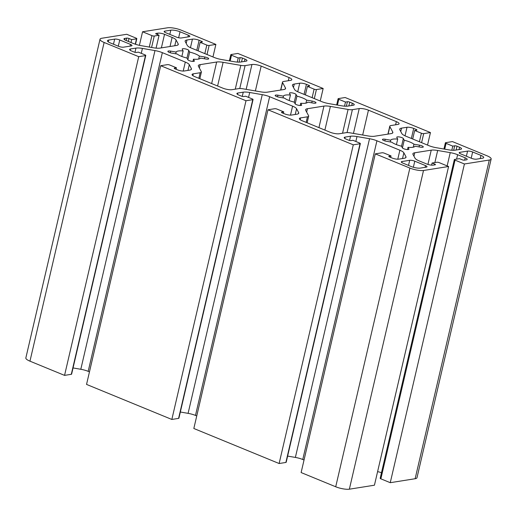 <?xml version="1.0" encoding="UTF-8"?>
<svg xmlns="http://www.w3.org/2000/svg" width="517" height="517" viewBox="0 0 517 517"><rect width="100%" height="100%" fill="white"/><g stroke="black" fill="none" stroke-linecap="round" stroke-linejoin="round"><path stroke-width="0.78" d="M430.448 132.552L345.156 97.519L338.409 98.592A1.693 0.433 13.1 0 0 338.099 98.76A1.693 0.433 13.1 0 0 338.784 99.296L345.485 102.049L347.418 101.746A1.693 0.433 -166.9 0 1 349.725 102.14L352.271 103.187A4.911 1.26 -166.9 0 1 354.255 104.744A4.911 1.26 -166.9 0 1 353.363 105.229L347.909 106.095A10.159 2.611 -166.9 0 1 341.459 105.778L328.902 103.613A10.159 2.611 -166.9 0 1 321.522 101.545L298.574 92.123A10.159 2.611 -166.9 0 1 294.58 89.512L292.532 85.68A10.159 2.611 -166.9 0 1 292.415 85.066A10.159 2.611 -166.9 0 1 294.263 84.058L299.718 83.192A4.911 1.26 -166.9 0 1 306.407 84.349L308.953 85.395A1.693 0.433 -166.9 0 1 309.638 85.932A1.693 0.433 -166.9 0 1 309.328 86.1L307.402 86.404L314.11 89.157A1.693 0.433 13.1 0 0 316.41 89.557L323.164 88.485L237.872 53.445L231.118 54.518A1.693 0.433 13.1 0 0 230.815 54.686A1.693 0.433 13.1 0 0 231.5 55.222L238.201 57.975L240.134 57.671A1.693 0.433 -166.9 0 1 242.434 58.066L244.987 59.112A4.911 1.26 -166.9 0 1 246.971 60.67A4.911 1.26 -166.9 0 1 246.079 61.155L240.625 62.021A10.159 2.611 -166.9 0 1 234.175 61.704L221.619 59.539A10.159 2.611 -166.9 0 1 214.232 57.471L191.29 48.049A10.159 2.611 -166.9 0 1 187.296 45.438L185.241 41.606A10.159 2.611 -166.9 0 1 185.131 40.992A10.159 2.611 -166.9 0 1 186.98 39.99L192.434 39.118A4.911 1.26 -166.9 0 1 199.123 40.274L201.669 41.321A1.693 0.433 -166.9 0 1 202.354 41.858A1.693 0.433 -166.9 0 1 202.044 42.026L200.118 42.329L206.819 45.082A1.693 0.433 13.1 0 0 209.127 45.483L215.88 44.41L181.28 30.193A10.159 2.611 13.1 0 0 167.443 27.808L142.563 31.77L151.946 35.621A1.693 0.433 13.1 0 0 154.253 36.022L159.074 35.253L156.392 34.154A1.693 0.433 -166.9 0 1 155.707 33.618A1.693 0.433 -166.9 0 1 156.018 33.45L157.853 33.159A4.911 1.26 -166.9 0 1 164.535 34.309L172.122 37.424A10.159 2.611 -166.9 0 1 176.116 40.029L178.165 43.867A10.159 2.611 -166.9 0 1 178.275 44.481A10.159 2.611 -166.9 0 1 176.433 45.483L159.927 48.107A10.159 2.611 -166.9 0 1 153.478 47.79L140.921 45.625A10.159 2.611 -166.9 0 1 133.541 43.557L125.954 40.442A4.911 1.26 -166.9 0 1 123.97 38.885A4.911 1.26 -166.9 0 1 124.862 38.4L126.697 38.109A1.693 0.433 -166.9 0 1 129.004 38.51L131.686 39.609L136.507 38.84A1.693 0.433 13.1 0 0 136.811 38.678A1.693 0.433 13.1 0 0 136.133 38.135L126.743 34.284L101.862 38.239A10.166 2.617 13.1 0 0 100.014 39.24A10.166 2.617 13.1 0 0 104.124 42.465L138.718 56.676L145.471 55.603A1.693 0.433 13.1 0 0 145.775 55.435A1.693 0.433 13.1 0 0 145.09 54.899L138.388 52.146L136.456 52.45A1.693 0.433 -166.9 0 1 134.149 52.055L131.602 51.009A4.911 1.26 -166.9 0 1 129.618 49.451A4.911 1.26 -166.9 0 1 130.51 48.966L135.965 48.1A10.159 2.611 -166.9 0 1 142.414 48.417L154.971 50.582A10.159 2.611 -166.9 0 1 162.351 52.65L185.299 62.072A10.159 2.611 -166.9 0 1 189.293 64.683L191.342 68.515A10.159 2.611 -166.9 0 1 191.458 69.129A10.159 2.611 -166.9 0 1 189.61 70.138L184.155 71.003A4.911 1.26 -166.9 0 1 177.467 69.847L174.92 68.8A1.693 0.433 -166.9 0 1 174.235 68.263A1.693 0.433 -166.9 0 1 174.546 68.095L176.471 67.792L169.77 65.039A1.693 0.433 13.1 0 0 167.463 64.638L160.709 65.711L246.002 100.75L252.755 99.678A1.693 0.433 13.1 0 0 253.065 99.51A1.693 0.433 13.1 0 0 252.38 98.973L245.672 96.22L243.746 96.524A1.693 0.433 -166.9 0 1 241.439 96.13L238.886 95.083A4.911 1.26 -166.9 0 1 236.902 93.525A4.911 1.26 -166.9 0 1 237.801 93.041L243.255 92.168A10.159 2.611 -166.9 0 1 249.698 92.491L262.255 94.656A10.159 2.611 -166.9 0 1 269.641 96.718L292.583 106.147A10.159 2.611 -166.9 0 1 296.577 108.751L298.632 112.59A10.159 2.611 -166.9 0 1 298.742 113.204A10.159 2.611 -166.9 0 1 296.894 114.205L291.439 115.071A4.911 1.26 -166.9 0 1 284.757 113.921L282.204 112.874A1.693 0.433 -166.9 0 1 281.519 112.338A1.693 0.433 -166.9 0 1 281.83 112.17L283.755 111.866L277.054 109.106A1.693 0.433 13.1 0 0 274.747 108.712L267.993 109.785L353.285 144.825L360.039 143.752A1.693 0.433 13.1 0 0 360.349 143.584A1.693 0.433 13.1 0 0 359.664 143.047L352.956 140.288L351.03 140.598A1.693 0.433 -166.9 0 1 348.723 140.197L346.177 139.151A4.911 1.26 -166.9 0 1 344.193 137.593A4.911 1.26 -166.9 0 1 345.085 137.108L350.539 136.242A10.159 2.611 -166.9 0 1 356.988 136.559L369.539 138.724A10.159 2.611 -166.9 0 1 376.925 140.792L399.874 150.221A10.159 2.611 -166.9 0 1 403.867 152.825L405.916 156.664A10.159 2.611 -166.9 0 1 406.026 157.278A10.159 2.611 -166.9 0 1 404.178 158.28L398.723 159.146A4.911 1.26 -166.9 0 1 392.041 157.995L389.495 156.948A1.693 0.433 -166.9 0 1 388.81 156.412A1.693 0.433 -166.9 0 1 389.114 156.244L391.046 155.934L384.338 153.181A1.693 0.433 13.1 0 0 382.031 152.786L375.284 153.859L409.878 168.07A10.166 2.617 13.1 0 0 423.52 170.487L448.601 166.5L439.211 162.642A1.693 0.433 13.1 0 0 436.904 162.248L432.083 163.017L434.765 164.115A1.693 0.433 -166.9 0 1 435.45 164.652A1.693 0.433 -166.9 0 1 435.146 164.82L433.311 165.11A4.911 1.26 -166.9 0 1 426.622 163.96L419.041 160.845A10.159 2.611 -166.9 0 1 415.048 158.234L412.993 154.402A10.159 2.611 -166.9 0 1 412.883 153.788A10.159 2.611 -166.9 0 1 414.731 152.78L431.236 150.156A10.159 2.611 -166.9 0 1 437.679 150.479L450.236 152.638A10.159 2.611 -166.9 0 1 457.623 154.706L465.203 157.827A4.911 1.26 -166.9 0 1 467.187 159.385A4.911 1.26 -166.9 0 1 466.295 159.869L464.466 160.16A1.693 0.433 -166.9 0 1 462.159 159.759L459.477 158.661L454.656 159.423A1.693 0.433 13.1 0 0 454.346 159.591A1.693 0.433 13.1 0 0 455.031 160.128L464.421 163.986L489.302 160.031A10.159 2.611 13.1 0 0 491.15 159.029A10.159 2.611 13.1 0 0 487.046 155.804L452.446 141.593L445.693 142.666A1.693 0.433 13.1 0 0 445.383 142.834A1.693 0.433 13.1 0 0 446.068 143.371L452.776 146.124L454.702 145.813A1.693 0.433 -166.9 0 1 457.009 146.214L459.555 147.261A4.911 1.26 -166.9 0 1 461.539 148.818A4.911 1.26 -166.9 0 1 460.647 149.303L455.193 150.169A10.159 2.611 -166.9 0 1 448.743 149.852L436.193 147.688A10.159 2.611 -166.9 0 1 428.806 145.62L405.858 136.191A10.159 2.611 -166.9 0 1 401.864 133.586L399.815 129.754A10.159 2.611 -166.9 0 1 399.706 129.134A10.159 2.611 -166.9 0 1 401.554 128.132L407.008 127.266A4.911 1.26 -166.9 0 1 413.69 128.416L416.243 129.463A1.693 0.433 -166.9 0 1 416.922 130A1.693 0.433 -166.9 0 1 416.618 130.168L414.686 130.478L421.394 133.231A1.693 0.433 13.1 0 0 423.701 133.632L430.448 132.552L427.533 145.096M452.776 146.124L451.819 150.234M414.686 130.478L412.702 139.002M404.229 140.223A12.531 3.218 -166.9 0 1 413.949 144.211L419.449 145.161A3.386 0.872 -166.9 0 1 423.281 146.925A3.386 0.872 -166.9 0 1 420.515 147.158L415.015 146.208A12.531 3.218 -166.9 0 1 408.023 147.319L408.921 148.999A3.386 0.872 -166.9 0 1 408.96 149.206A3.386 0.872 -166.9 0 1 405.832 149.361A3.386 0.872 -166.9 0 1 402.4 147.875L401.502 146.195A12.531 3.218 -166.9 0 1 391.783 142.201L386.283 141.251A3.386 0.872 -166.9 0 1 382.451 139.487A3.386 0.872 -166.9 0 1 385.217 139.26L390.716 140.21A12.531 3.218 -166.9 0 1 397.709 139.099L396.81 137.419A3.386 0.872 -166.9 0 1 396.772 137.212A3.386 0.872 -166.9 0 1 399.899 137.05A3.386 0.872 -166.9 0 1 403.331 138.543L404.229 140.223L402.433 147.927M189.655 52.075A12.531 3.218 -166.9 0 1 199.375 56.069L204.881 57.019A3.386 0.872 -166.9 0 1 208.713 58.783A3.386 0.872 -166.9 0 1 205.947 59.009L200.441 58.059A12.531 3.218 -166.9 0 1 193.455 59.171L194.353 60.851A3.386 0.872 -166.9 0 1 194.386 61.058A3.386 0.872 -166.9 0 1 191.258 61.219A3.386 0.872 -166.9 0 1 187.833 59.726L186.928 58.046A12.531 3.218 -166.9 0 1 177.215 54.052L171.709 53.102A3.386 0.872 -166.9 0 1 167.876 51.345A3.386 0.872 -166.9 0 1 170.642 51.112L176.148 52.062A12.531 3.218 -166.9 0 1 183.134 50.95L182.236 49.27A3.386 0.872 -166.9 0 1 182.204 49.063A3.386 0.872 -166.9 0 1 185.332 48.902A3.386 0.872 -166.9 0 1 188.757 50.395L189.655 52.075L187.865 59.785M296.945 96.149A12.531 3.218 -166.9 0 1 306.665 100.143L312.165 101.086A3.386 0.872 -166.9 0 1 315.997 102.851A3.386 0.872 -166.9 0 1 313.231 103.083L307.725 102.133A12.531 3.218 -166.9 0 1 300.739 103.245L301.637 104.925A3.386 0.872 -166.9 0 1 301.676 105.132A3.386 0.872 -166.9 0 1 298.542 105.294A3.386 0.872 -166.9 0 1 295.117 103.801L294.218 102.12A12.531 3.218 -166.9 0 1 284.499 98.127L278.993 97.177A3.386 0.872 -166.9 0 1 275.167 95.412A3.386 0.872 -166.9 0 1 277.926 95.186L283.432 96.136A12.531 3.218 -166.9 0 1 290.425 95.025L289.526 93.344A3.386 0.872 -166.9 0 1 289.488 93.138A3.386 0.872 -166.9 0 1 292.616 92.976A3.386 0.872 -166.9 0 1 296.047 94.469L296.945 96.149L295.149 103.859M164.826 31.13L170.804 30.18A6.773 1.738 -166.9 0 1 180.026 31.77L188.343 35.188A3.722 0.956 -166.9 0 1 189.849 36.364A3.722 0.956 -166.9 0 1 189.17 36.733L181.454 37.961A3.722 0.956 -166.9 0 1 176.381 37.088L165.653 32.681A3.722 0.956 -166.9 0 1 164.148 31.498A3.722 0.956 -166.9 0 1 164.826 31.13L164.593 32.125M472.648 151.979L480.965 155.397A6.773 1.738 -166.9 0 1 483.705 157.543A6.773 1.738 -166.9 0 1 482.471 158.215L476.493 159.165A3.722 0.956 -166.9 0 1 471.42 158.286L460.692 153.879A3.722 0.956 -166.9 0 1 459.186 152.702A3.722 0.956 -166.9 0 1 459.859 152.334L467.575 151.106A3.722 0.956 -166.9 0 1 472.648 151.979L471.2 158.202M118.509 46.291L110.199 42.872A6.773 1.738 -166.9 0 1 107.458 40.727A6.773 1.738 -166.9 0 1 108.693 40.055L114.671 39.105A3.722 0.956 -166.9 0 1 119.744 39.977L130.471 44.384A3.722 0.956 -166.9 0 1 131.977 45.567A3.722 0.956 -166.9 0 1 131.299 45.935L123.582 47.163A3.722 0.956 -166.9 0 1 118.509 46.291M402.821 163.081A3.722 0.956 -166.9 0 1 401.315 161.899A3.722 0.956 -166.9 0 1 401.987 161.53L409.703 160.302A3.722 0.956 -166.9 0 1 414.776 161.181L425.504 165.589A3.722 0.956 -166.9 0 1 427.01 166.771A3.722 0.956 -166.9 0 1 426.338 167.14L420.353 168.09A6.773 1.738 -166.9 0 1 411.131 166.5L402.821 163.081M359.231 108.576A6.773 1.738 -166.9 0 1 368.453 110.166L396.352 121.624A6.773 1.738 -166.9 0 1 399.085 123.77A6.773 1.738 -166.9 0 1 397.857 124.442L391.007 125.534A6.773 1.738 13.1 0 0 389.773 126.2A6.773 1.738 13.1 0 0 389.85 126.607L392.739 132.009A10.159 2.611 -166.9 0 1 392.849 132.63A10.159 2.611 -166.9 0 1 391.001 133.632L374.495 136.255A10.159 2.611 -166.9 0 1 368.052 135.939L350.364 132.888A6.773 1.738 13.1 0 0 346.067 132.675L339.21 133.767A6.773 1.738 -166.9 0 1 329.988 132.178L302.096 120.713A6.773 1.738 -166.9 0 1 299.356 118.567A6.773 1.738 -166.9 0 1 300.59 117.902L307.441 116.81A6.773 1.738 13.1 0 0 308.675 116.144A6.773 1.738 13.1 0 0 308.597 115.73L305.709 110.328A10.159 2.611 -166.9 0 1 305.599 109.714A10.159 2.611 -166.9 0 1 307.447 108.712L323.946 106.088A10.159 2.611 -166.9 0 1 330.395 106.405L348.083 109.455A6.773 1.738 13.1 0 0 352.381 109.662L359.231 108.576L353.454 133.418M251.947 64.502A6.773 1.738 -166.9 0 1 261.169 66.092L289.061 77.55A6.773 1.738 -166.9 0 1 291.801 79.702A6.773 1.738 -166.9 0 1 290.567 80.368L283.717 81.46A6.773 1.738 13.1 0 0 282.489 82.125A6.773 1.738 13.1 0 0 282.56 82.539L285.449 87.942A10.159 2.611 -166.9 0 1 285.565 88.556A10.159 2.611 -166.9 0 1 283.717 89.557L267.211 92.181A10.159 2.611 -166.9 0 1 260.762 91.864L243.08 88.814A6.773 1.738 13.1 0 0 238.776 88.601L231.926 89.693A6.773 1.738 -166.9 0 1 222.704 88.103L194.812 76.645A6.773 1.738 -166.9 0 1 192.072 74.493A6.773 1.738 -166.9 0 1 193.306 73.828L200.157 72.735A6.773 1.738 13.1 0 0 201.384 72.07A6.773 1.738 13.1 0 0 201.313 71.656L198.425 66.254A10.159 2.611 -166.9 0 1 198.315 65.64A10.159 2.611 -166.9 0 1 200.157 64.638L216.662 62.014A10.159 2.611 -166.9 0 1 223.111 62.331L240.799 65.381A6.773 1.738 13.1 0 0 245.097 65.594L251.947 64.502L246.163 89.344M345.485 102.049L344.529 106.166M323.164 88.485L320.243 101.022M307.402 86.404L305.418 94.934M238.201 57.975L237.245 62.092M215.88 44.41L212.959 56.948M200.118 42.329L198.134 50.86M423.52 170.487L349.356 489.192L374.437 485.204L448.601 166.5M432.083 163.017L431.592 165.136M464.421 163.986L390.251 482.691L380.867 478.832A1.693 0.433 -166.9 0 1 380.182 478.296L454.346 159.591M381.488 472.687A10.159 2.611 13.1 0 0 377.591 471.64M390.251 482.691L415.138 478.729A10.159 2.611 13.1 0 0 416.986 477.727L491.15 159.029M139.403 45.334L142.563 31.77M159.074 35.253L156.076 48.139M131.686 39.609L131.008 42.517M360.349 143.584L286.185 462.282A1.693 0.433 -166.9 0 1 285.875 462.45L279.122 463.523L353.285 144.825M304.035 460.02L302.762 459.497A10.159 2.611 13.1 0 0 295.375 457.429L287.626 456.091M375.284 153.859L301.12 472.557L335.714 486.775A10.166 2.617 13.1 0 0 349.356 489.192M391.046 155.934L390.697 157.439M267.993 109.785L193.83 428.49L279.122 463.523M253.065 99.51L178.895 418.214A1.693 0.433 -166.9 0 1 178.591 418.376L171.838 419.455L246.002 100.75M196.751 415.946L195.478 415.422A10.159 2.611 13.1 0 0 188.091 413.354L180.336 412.017M283.755 111.866L283.406 113.372M160.709 65.711L86.546 384.415L171.838 419.455M145.775 55.435L71.611 374.14A1.693 0.433 -166.9 0 1 71.301 374.308L64.554 375.381L138.718 56.676M89.467 371.872L88.187 371.348A10.159 2.611 13.1 0 0 80.807 369.28L73.052 367.942M176.471 67.792L176.123 69.297M100.014 39.24L25.85 357.945A10.166 2.617 13.1 0 0 29.96 361.17L64.554 375.381M408.023 147.319L407.499 149.575M413.257 147.196L413.949 144.211M397.709 139.099L396.423 144.618M390.716 140.21L390.316 141.949M193.455 59.171L192.925 61.426M198.683 59.048L199.375 56.069M183.134 50.95L181.855 56.469M176.148 52.062L175.741 53.8M300.739 103.245L300.215 105.5M305.967 103.122L306.665 100.143M290.425 95.025L289.139 100.544M283.432 96.136L283.025 97.875M459.555 147.261L459.018 149.562M457.009 146.214L456.123 150.02M454.702 145.813L453.661 150.292M446.068 143.371L444.723 149.161M423.701 133.632L421.594 142.66M421.394 133.231L419.41 141.761M416.243 129.463L416.056 130.258M413.69 128.416L411.358 138.453M407.008 127.266L405.011 135.829M401.554 128.132L400.765 131.525M352.271 103.187L351.734 105.487M349.725 102.14L348.839 105.946M347.418 101.746L346.377 106.218M338.784 99.296L337.433 105.087M316.41 89.557L314.31 98.585M314.11 89.157L312.119 97.687M308.953 85.395L308.772 86.184M306.407 84.349L304.074 94.378M299.718 83.192L297.727 91.755M294.263 84.058L293.475 87.451M244.987 59.112L244.451 61.413M242.434 58.066L241.549 61.878M240.134 57.671L239.087 62.143M231.5 55.222L230.149 61.012M209.127 45.483L207.026 54.511M206.819 45.082L204.835 53.613M201.669 41.321L201.481 42.116M199.123 40.274L196.783 50.304M192.434 39.118L190.443 47.68M186.98 39.99L186.191 43.376M447.147 165.905L450.236 152.638M437.679 150.479L434.868 162.571M431.236 150.156L427.914 164.412M414.731 152.78L413.943 156.173M434.765 164.115L434.584 164.91M455.031 160.128L380.867 478.832M465.203 157.827L464.667 160.128M457.623 154.706L456.595 159.12M489.302 160.031L415.138 478.729M151.946 35.621L149.284 47.066M178.165 43.867L177.906 44.985M176.116 40.029L174.785 45.748M172.122 37.424L170.009 46.504M164.535 34.309L161.382 47.881M157.853 33.159L157.511 34.613M156.018 33.45L155.914 33.902M154.253 36.022L151.591 47.467M136.507 38.84L135.26 44.197M129.004 38.51L128.326 41.418M126.697 38.109L126.135 40.52M124.862 38.4L124.558 39.712M360.039 143.752L285.875 462.45M405.658 157.782L405.916 156.664M403.867 152.825L402.536 158.545M399.874 150.221L397.78 159.21M376.925 140.792L302.762 459.497M369.539 138.724L295.375 457.429M356.988 136.559L355.845 141.477M350.539 136.242L349.557 140.462M345.085 137.108L344.774 138.427M389.114 156.244L389.01 156.696M409.878 168.07L335.714 486.775M252.755 99.678L178.591 418.376M298.367 113.708L298.632 112.59M296.577 108.751L295.252 114.47M292.583 106.147L290.496 115.136M269.641 96.718L195.478 415.422M262.255 94.656L188.091 413.354M249.698 92.491L248.554 97.403M243.255 92.168L242.273 96.388M237.801 93.041L237.49 94.352M281.83 112.17L281.726 112.622M145.471 55.603L71.301 374.308M191.083 69.633L191.342 68.515M189.293 64.683L187.962 70.396M185.299 62.072L183.205 71.062M162.351 52.65L88.187 371.348M154.971 50.582L80.807 369.28M142.414 48.417L141.27 53.329M135.965 48.1L134.982 52.314M130.51 48.966L130.206 50.278M174.546 68.095L174.436 68.548M104.124 42.465L29.96 361.17M408.921 148.999L408.837 149.368M419.449 145.161L419.048 146.899M403.331 138.543L401.535 146.253M385.217 139.26L384.829 140.915M194.353 60.851L194.263 61.226M204.881 57.019L204.473 58.757M188.757 50.395L186.967 58.111M170.642 51.112L170.261 52.766M301.637 104.925L301.547 105.3M312.165 101.086L311.764 102.831M296.047 94.469L294.251 102.179M277.926 95.186L277.545 96.841M193.306 73.828L192.88 75.637M200.157 72.735L198.858 78.306M200.157 64.638L199.368 68.024M216.662 62.014L211.647 83.56M223.111 62.331L217.599 86.003M240.799 65.381L235.261 89.163M245.097 65.594L239.759 88.523M300.59 117.902L300.17 119.711M307.441 116.81L306.148 122.38M307.447 108.712L306.659 112.099M323.946 106.088L318.931 127.634M330.395 106.405L324.889 130.077M348.083 109.455L342.551 133.237M352.381 109.662L347.049 132.598M425.504 165.589L425.103 167.334M130.471 44.384L130.064 46.129M119.744 39.977L118.296 46.2M459.859 152.334L459.632 153.329M467.575 151.106L466.386 156.218M261.169 66.092L255.385 90.94M285.449 87.942L285.19 89.06M282.56 82.539L280.821 90.016M289.061 77.55L288.324 80.723M368.453 110.166L362.675 135.008M392.739 132.009L392.474 133.134M389.85 126.607L388.105 134.09M396.352 121.624L395.608 124.797M401.987 161.53L401.761 162.532M414.776 161.181L413.361 167.262M409.703 160.302L408.514 165.421M114.671 39.105L113.481 44.223M108.693 40.055L108.266 41.871M480.965 155.397L480.228 158.57M170.804 30.18L169.822 34.393M188.343 35.188L187.936 36.933M180.026 31.77L178.636 37.76M445.383 142.834L443.941 149.025M338.099 98.76L336.657 104.951M230.815 54.686L229.374 60.877M136.811 38.678L135.512 44.281M201.384 72.07L199.84 78.707M308.675 116.144L307.124 122.781M282.489 82.125L280.647 90.048M389.773 126.2L387.931 134.116"/></g></svg>
